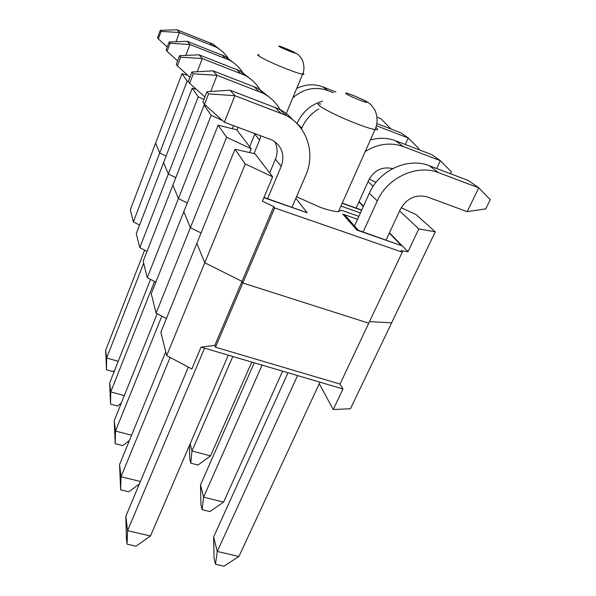 <?xml version="1.0" encoding="UTF-8"?>
<svg xmlns="http://www.w3.org/2000/svg" width="596" height="596" viewBox="0 0 596 596"><rect width="100%" height="100%" fill="white"/><g stroke="black" fill="none" stroke-linecap="round" stroke-linejoin="round"><path stroke-width="0.89" d="M243.786 74.299C240.277 68.13 235.39 63.347 229.117 59.972L189.945 44.491L185.803 55.421M121.353 402.978L117.606 406.04L110.536 404.133L109.664 382.99L110.752 391.907L154.543 281.439M110.536 404.133L110.752 391.907L124.311 395.61M235.435 64.219L225.601 56.538L187.159 41.318L189.945 44.491L170.091 43.27L169.137 42.018L166.157 50.019L167.089 51.331L170.091 43.27M109.664 382.99L150.572 279.405M167.089 51.331L177.623 60.822M187.159 41.318L169.137 42.018M297.017 123.603L297.069 123.484C302.217 112.085 310.702 104.635 322.518 101.134M301.464 128.907L301.814 128.073C305.39 119.878 311.038 113.523 318.771 109.001M377.126 117.233L381 118.738L391.021 129.027M260.489 90.629C256.734 83.969 251.475 78.828 244.703 75.193L202.297 58.557L197.246 71.714M129.436 440.451L122.806 445.659L115.207 443.707L114.238 420.702L115.49 431.035L161.829 316.148M236.895 130.017L238.013 127.246M115.207 443.707L115.49 431.035L131.574 435.236M251.311 79.596L240.553 71.147L199.012 54.817L202.297 58.557L180.67 57.186L179.545 55.711L176.282 64.368L177.377 65.918L180.67 57.186M114.238 420.702L157.188 313.727M177.377 65.918L189.93 77.227M199.012 54.817L179.545 55.711M370.392 139.956C379.16 137.505 387.534 137.773 395.52 140.745L431.787 154.64L440.34 160.689L451.425 171.834L450.509 173.764M262.098 365.132L203.586 497.153L223.582 502.108L209.934 511.554L202.133 509.655L203.586 497.153L200.509 484.928L254.269 362.822M365.229 151.533C377.849 143.74 390.559 142.079 403.365 146.556L440.34 160.689L436.659 168.512M356.147 208.086L368.797 180.029C374.385 170.091 382.341 166.284 392.675 168.601M223.582 502.108L282.616 371.181M202.133 509.655L200.934 504.752L200.509 484.928M229.378 60.114C226.093 54.474 221.585 50.101 215.841 46.995L179.433 32.519L175.976 41.75M114.678 370.302L113.098 371.636L106.49 369.788L105.693 350.225L106.639 358.01L143.658 263.231M106.49 369.788L106.639 358.01L118.239 361.288M221.861 51.085L212.817 44.044L177.049 29.8L179.433 32.519L161.084 31.417L160.272 30.344L157.53 37.786L158.327 38.911L161.084 31.417M105.693 350.225L144.657 250.141M158.327 38.911L167.29 46.987M177.049 29.8L160.272 30.344M245.306 163.96L234.988 149.238L255.051 153.798L272.625 176.818L245.306 163.96L204.786 262.747L196.836 243.406L234.988 149.238M399.588 210.984L418.802 228.909L435.259 231.844L416.112 214.605L401.19 207.691M389.464 232.76L407.984 251.735L418.802 228.909M272.625 176.818L262.396 201.157L273.773 206.596L274.711 207.944L242.795 283.003L242.013 281.387L273.773 206.596M263.976 197.395L307.141 212.75L263.864 197.663M345.293 215.7L358.345 230.309L401.57 245.679L357.026 230.145L342.737 214.083L345.293 215.7L350.888 221.958M358.345 230.309L357.026 230.145M242.013 281.387L204.786 262.747L242.013 281.387L242.795 283.003L215.499 347.207L214.843 345.367L242.013 281.387M274.711 207.944L402.285 252.16L368.753 323.196L242.795 283.003L368.753 323.196L340.018 384.07L215.499 347.207M402.285 252.16L400.877 250.692L407.984 251.735M319.262 383.712L333.224 409.541L350.448 408.729L391.624 322.846L369.505 321.602L391.624 322.846L435.259 231.844M296.525 196.732L320.454 207.415C328.59 210.239 334.587 211.647 338.439 211.632L341.456 210.232L358.844 216.378M349.085 219.939L349.755 220.177M347.729 217.793L346.902 217.503M226.629 137.311L156.1 313.168L151.25 293.709L183.806 211.699L190.377 227.694L201.068 232.969L190.377 227.694L183.806 211.699L218.136 125.205L236.739 129.809L251.214 148.769L226.629 137.311L218.136 125.205M222.405 120.481L211.2 115.304L147.272 277.721L143.174 261.279L172.885 185.132L178.42 198.587L187.293 202.908L178.42 198.587L172.885 185.132L204.093 105.164L205.911 105.641M203.921 99.42L198.237 96.813L139.784 247.683L136.275 233.61L163.609 162.552L168.325 174.025L175.813 177.638L168.325 174.025L163.609 162.552L192.203 88.201L196.36 89.355M188.455 81.63L187.196 81.056L133.362 221.906L130.33 209.725L155.623 143.122L159.691 153.023L166.098 156.077L159.691 153.023L155.623 143.122L182.004 73.651L187.837 75.342M359.068 201.619L363.478 206.141M340.927 206.052L360.394 212.951M368.09 181.609L373.133 186.317M369.222 179.15L376.061 182.294M251.214 148.769L249.657 152.569M369.356 179.21L370.041 177.683M211.2 115.304L204.093 105.164M233.543 125.629L232.306 128.706M198.237 96.813L192.203 88.201M187.196 81.056L182.004 73.651M280.336 110.014C276.298 102.803 270.599 97.23 263.231 93.304L217.033 75.342L210.731 91.479M254.023 153.559L259.603 139.986L260.847 135.657M139.389 483.922L128.848 491.797L120.645 489.8L119.558 464.582L121.025 476.703L170.106 357.444M120.645 489.8L121.025 476.703L140.403 481.501M270.152 97.848L258.277 88.461L213.085 70.849L217.033 75.342L193.275 73.777L191.934 72.012L188.321 81.443L189.632 83.298L193.275 73.777M249.664 146.743L255.066 133.526M119.558 464.582L165.725 351.796M189.632 83.298L204.86 97.006M213.085 70.849L191.934 72.012M354.486 225.996L369.319 193.238C379.078 170.389 408.066 157.039 429.165 165.673L468.463 180.566L478.752 187.844L490.307 199.638L485.762 208.868L467.182 211.64L478.752 187.844L438.626 172.684C417.066 163.878 387.348 177.571 377.29 200.934L363.12 231.978M297.56 375.584L217.264 551.456L238.921 556.478L223.932 566.2L215.491 564.278L217.264 551.456L213.621 537.003L288.01 372.768M386.096 239.987L400.385 209.27C406.83 198.192 415.77 194.072 427.198 196.911L467.182 211.64M238.921 556.478L319.97 382.192M215.491 564.278L214.068 558.482L213.621 537.003M292.033 207.177L305.815 175.149C315.701 153.306 306.947 125.845 285.648 115.207L234.899 95.688L224.334 122.21L272.797 140.313C282.154 146.609 284.97 155.265 281.23 166.284L275.419 159.214C277.833 153.105 277.609 147.219 274.734 141.55M127.06 544.17L127.574 530.686L150.468 535.99L135.977 546.197L127.06 544.17L126.374 538.389L125.823 516.285L127.574 530.686L204.532 348.168M267.582 198.654L281.23 166.284M150.468 535.99L228.313 355.171M292.86 119.871C289.157 115.52 284.739 111.996 279.613 109.314L230.086 90.205L234.899 95.688L208.563 93.892L206.916 91.724L202.878 102.087L204.48 104.352L208.563 93.892M125.823 516.285L188.329 367.099M269.668 172.937L275.419 159.214M204.48 104.352L224.334 122.21M230.086 90.205L206.916 91.724M166.686 355.633L160.853 332.233L196.836 243.406L204.786 262.747L166.686 355.633L191.852 368.961L201.031 347.133L214.843 345.367M333.224 409.541L342.968 388.964L201.031 347.133M340.033 384.04L342.968 388.964M156.1 313.168L166.411 318.525M147.272 277.721L155.854 282.117M139.784 247.683L147.048 251.348M133.362 221.906L139.583 225.012M405.265 144.485L408.238 137.989L401.019 132.886L376.948 123.588M376.463 125.741L408.238 137.989L418.846 148.538L418.399 149.514M190.154 443.811L191.972 451.023L210.53 455.873L251.735 362.077M210.53 455.873L198.014 465.022L190.765 463.152L189.737 458.95L189.439 445.465M190.765 463.152L191.972 451.023L232.82 356.505M296.711 88.402C305.48 84.2 314.189 83.701 322.838 86.897L335.876 92.007M292.77 97.871C303.513 88.685 315.157 86.234 327.703 90.51L333.283 92.685M302.098 114.849L305.554 110.938M225.31 58.229L221.868 54.825M297.069 123.484L301.814 128.073M240.583 73.323L236.523 69.315M395.52 140.745L403.365 146.556M212.295 45.37L209.338 42.443M295.832 198.349L307.141 212.75M389.307 233.096L401.57 245.679M342.737 214.083L357.525 219.291M375.905 127.492C378.438 129.392 378.132 130.107 375.003 129.615C371.345 128.959 365.393 127.06 357.153 123.916C333.32 114.894 309.667 101.76 320.871 104.069M359.656 100.076C373.29 105.462 365.825 100.381 352.854 95.353C339.407 90.003 346.187 94.838 359.656 100.076M361.623 210.246L342.149 203.318M358.926 201.925L363.337 206.454M285.03 48.179C274.391 43.895 278.451 46.786 289.105 51.018C299.877 55.339 295.385 52.284 285.03 48.179M303.021 73.219C304.4 74.209 304.258 74.567 302.589 74.291C299.654 73.733 294.275 71.922 286.438 68.868C269.109 62.126 252.451 53.528 259.2 54.929M258.753 91.285L253.896 86.487M259.603 139.986L254.812 134.167M429.165 165.673L438.626 172.684M369.319 193.238L377.29 200.934M280.738 113.016L274.823 107.168M322.838 86.897L327.703 90.51M229.117 59.972L225.601 56.538M244.703 75.193L240.553 71.147M215.841 46.995L212.817 44.044M352.549 95.174C362.316 99.204 367.806 101.894 369.036 103.242C370.235 103.622 372.351 106.215 375.376 111.012C377.745 117.703 377.626 123.901 375.003 129.615L338.439 211.632M342.231 203.132L361.705 210.06M284.888 48.097L296.793 53.692C297.762 53.901 299.55 55.838 302.157 59.503C304.37 65.061 304.511 69.985 302.589 74.291L285.581 115.14M263.231 93.304L258.277 88.461M285.648 115.207L279.613 109.314"/></g></svg>
